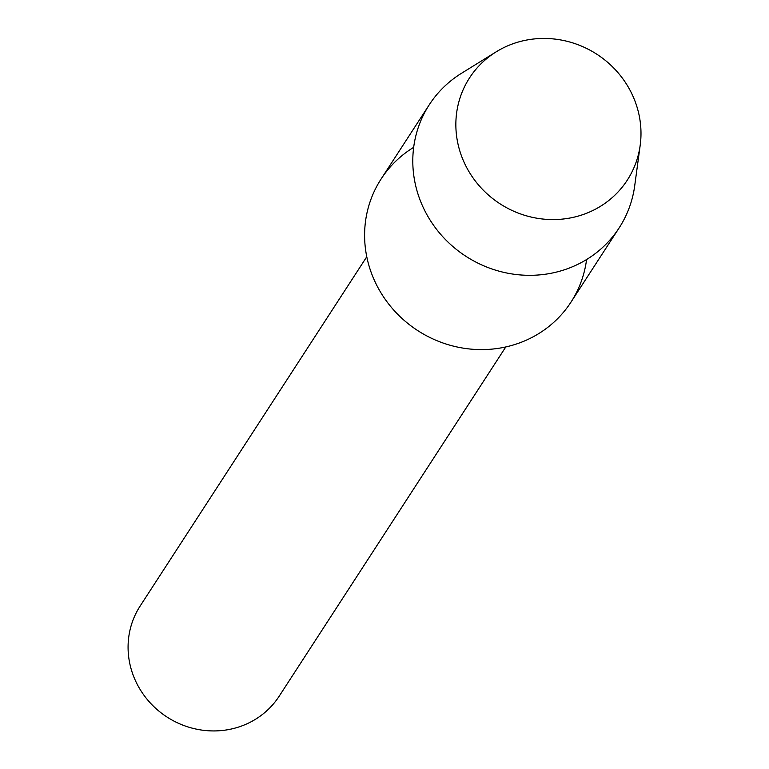 <?xml version="1.0" encoding="UTF-8"?>
<svg xmlns="http://www.w3.org/2000/svg" width="769" height="769" viewBox="0 0 769 769"><rect width="100%" height="100%" fill="white"/><g stroke="black" fill="none" stroke-linecap="round" stroke-linejoin="round"><path stroke-width="1.15" d="M465.158 164.556A94.001 89.089 33 0 0 588.871 212.321A94.001 89.089 33 0 0 631.685 93.472A94.001 89.089 33 0 0 507.973 45.707A94.001 89.089 33 0 0 465.158 164.556A94.001 89.089 33 0 0 563.244 219.011A94.001 89.089 33 0 0 640.202 145.187A94.001 89.089 33 0 0 631.685 93.472A94.001 89.089 33 0 0 496.255 51.792A94.001 89.089 33 0 0 465.158 164.556M413.674 147.35A113.149 107.237 33 0 0 375.801 283.367A113.149 107.237 33 0 0 494.14 348.895A113.149 107.237 33 0 0 586.584 259.538M366.775 256.75L140.169 606.001A82.86 78.534 33 0 0 136.276 682.43A82.86 78.534 33 0 0 205.631 730.55A82.86 78.534 33 0 0 279.185 696.195L505.791 346.944M496.255 51.792L461.429 73.334A113.149 107.237 33 0 0 429.304 104.709A113.149 107.237 33 0 0 423.998 209.081A113.149 107.237 33 0 0 518.71 274.793A113.149 107.237 33 0 0 619.151 227.884A113.149 107.237 33 0 0 634.713 185.762L640.202 145.187M429.304 104.709L381.107 178.994A113.149 107.237 33 0 0 375.801 283.367A113.149 107.237 33 0 0 470.513 349.078A113.149 107.237 33 0 0 570.954 302.169L619.151 227.884"/></g></svg>
